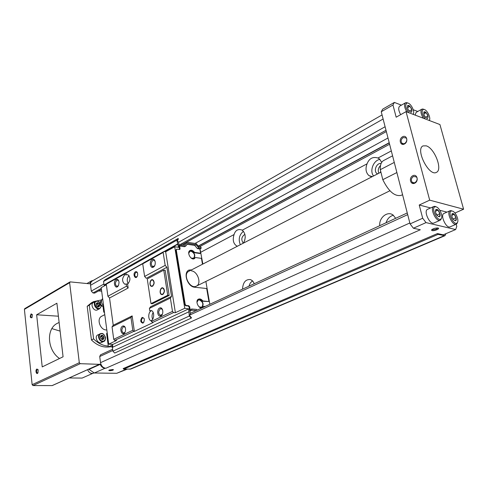 <?xml version="1.0" encoding="UTF-8"?>
<svg xmlns="http://www.w3.org/2000/svg" width="488" height="488" viewBox="0 0 488 488"><rect width="100%" height="100%" fill="white"/><g stroke="black" fill="none" stroke-linecap="round" stroke-linejoin="round"><path stroke-width="0.73" d="M60.115 331.114L51.887 328.613M371.813 176.876L369.013 175.668C365.86 172.746 365.213 168.799 367.055 163.822C369.239 158.405 372.881 156.465 377.98 158.014L379.438 158.935L381.707 162.351M237.381 246.233L236.875 246.056C233.349 243.817 232.416 239.974 234.069 234.545C235.393 230.348 237.93 228.811 241.67 229.927L242.213 230.214C245.671 233.386 246.111 237.674 243.524 243.067M59.121 322.489L57.395 323.276C46 328.644 47.092 350.152 59.512 358.509M432.075 230.592L431.502 230.116C432.612 228.774 434.704 228.061 437.773 227.975C440.908 228.335 434.552 231.239 432.075 230.592M109.727 370.703L108.739 370.368L113.35 369.581C113.576 370.142 112.368 370.514 109.727 370.703M127.112 369.19L116.73 373.296L94.312 372.997L88.688 369.184L52.222 385.587L33.007 385.563L80.221 363.682L100.199 364.371C101.291 366.781 102.919 368.074 105.079 368.251L105.841 368.269C103.005 367.879 101.229 366.012 100.516 362.663L99.723 356.527L100.479 354.855L112.636 349.237M429.684 200.153L463.6 209.212L439.932 124.55L406.04 111.636L429.684 200.153L419.222 205.015L422.687 218.227L426.024 222.607L455.67 229.537L443.22 234.844L437.455 233.563L123.165 368.58L123.684 369.129L130.778 369.062L444.977 235.674L445.947 233.679M426.024 222.607L413.391 228.225L420.327 229.763L105.841 368.269M69.156 377.968L82.112 378.078L92.671 373.418M401.417 105.146L394.371 102.413L382.69 109.166L381.25 111.758L410.079 223.907L413.391 228.225M417.759 111.477L413.232 109.727M422.687 218.227L410.079 223.907M455.67 229.537L456.786 226.371L456.195 224.23M463.6 209.212L454.944 213.036M394.371 102.413L392.968 105.005L381.25 111.758M412.811 175.723C417.118 173.527 419.119 181.072 414.769 183.159C410.451 185.3 408.505 177.815 412.811 175.723M402.57 136.78C406.766 134.456 408.706 141.77 404.46 143.99C400.258 146.254 398.367 139.001 402.57 136.78M406.04 111.636L396.165 117.193L392.968 105.005M426.231 145.839L423.023 145.906C415.056 149.175 429.068 176.882 436.406 172.362C442.97 169.861 434.582 148.126 426.231 145.839M437.455 233.563L438.084 234.392L444.977 235.674M104.78 314.65L101.766 316.206C96.026 318.725 100.443 330.791 106.805 329.9M97.264 300.944L93.483 302.481C89.761 304.268 93.916 311.954 97.46 309.831L99.753 308.623L101.291 306.129M101.51 333.469L97.844 334.884C93.964 336.567 97.82 344.528 101.534 342.497L103.871 341.38C104.847 341.301 105.402 340.014 105.542 337.525C104.401 334.67 103.084 333.31 101.602 333.457L100.168 333.737C96.288 335.427 100.156 343.406 103.871 341.38M107.238 333.17L106.604 333.481L108.391 346.962L112.026 346.706M104.462 312.259L103.779 312.186L103.041 306.598M101.669 299.882L93.568 301.645L89.298 305.171L93.592 338.898C98.1 343.375 102.992 345.766 108.269 346.059M438.084 234.392L123.684 369.129M245.22 237.43L244.708 240.431M380.506 165.548C378.23 167.903 377.688 170.464 378.883 173.228M382.067 114.936L92.299 280.966C90.939 281.838 90.353 283.272 90.542 285.273L91.293 291.086L93.031 292.965L94.648 293.111L101.419 289.36M386.337 131.553L182.652 244.366M98.625 290.909L101.663 291.19M389.265 142.947L198.39 246.184M242.493 289.171C242.994 282.259 245.714 279.075 250.655 279.606L252.796 281.106L254.285 283.717M379.762 225.669C378.822 217.794 387.49 210.688 393.017 214.988L395.689 218.307M380.75 171.489L380.06 172.618M93.568 301.645L91.457 302.792L87.187 306.311L91.445 339.953C96.837 345.223 102.584 347.566 108.684 346.974M93.202 280.447L91.543 280.893L89.548 283.803L70.309 281.893L69.625 282.698L79.306 362.724L80.221 363.682M69.93 281.972L24.711 308.666L24.406 309.355L69.625 282.698M33.007 385.563L32.135 384.678L24.406 309.355M36.923 369.013L38.168 369.855L37.96 372.814C36.46 375.479 34.965 369.971 36.923 369.013M31.134 313.875L32.373 314.668L32.019 317.67C30.073 318.042 29.78 316.779 31.134 313.875M42.218 366.903L63.074 356.783L56.901 303.219L36.643 314.772L42.218 366.903M93.592 338.898L91.445 339.953M89.298 305.171L87.187 306.311M102.443 298.827L102.065 299.217M112.533 345.022L108.391 346.962M104.408 311.856L103.779 312.186M101.986 335.311C100.857 335.402 100.351 336.128 100.473 337.483L101.126 338.831C103.913 341.783 105.402 335.628 101.986 335.311M100.461 337.367L101.114 335.591L102.889 335.683L104.011 337.537L103.364 339.312L101.589 339.227L100.461 337.367M97.722 302.731C96.612 302.78 96.112 303.457 96.215 304.774L97.051 306.311C99.857 308.831 100.931 303.066 97.722 302.731M96.209 304.677L96.862 302.975L98.625 303.121L99.735 304.957L99.088 306.659L97.326 306.525L96.209 304.677M98.155 306.684L98.582 305.573L99.735 304.957M98.582 305.573L97.472 303.737L98.625 303.121M97.472 303.737L96.484 303.658L98.027 304.658L98.125 306.684M102.382 339.355L102.84 338.105L104.011 337.537M102.84 338.105L101.718 336.256L102.889 335.683M101.718 336.256L100.772 336.208L102.279 337.184L102.321 339.349M392.578 155.831L383.629 160.54C381.189 161.949 380.079 164.993 380.292 169.678L394.274 162.419M380.292 169.678L382.799 179.688L396.872 172.545M382.799 179.688C388.668 191.534 394.81 196.749 401.227 195.334L402.563 194.688M446.959 212.127L439.834 210.304M430.617 207.937L419.222 205.015M436.296 206.912L435.174 206.406L433.795 206.485L427.555 209.334C423.236 210.895 429.91 225.206 433.936 222.998L440.219 220.222L441.512 218.093M452.48 211.115L450.156 210.7L443.964 213.463C439.828 214.903 446.276 228.927 450.125 226.847L456.359 224.163L457.579 222.186M423.56 109.178L421.9 109.172L416.111 112.392L415.135 115.101M407.334 102.785L405.54 102.785L399.715 106.122C398.123 107.647 398.434 110.495 400.648 114.668M450.156 210.7C446.044 212.127 452.535 226.231 456.359 224.163M452.315 211.066L451.839 210.999C446.648 210.786 453.968 226.682 457.25 222.729C459.434 220.606 455.652 211.676 452.315 211.066M452.992 213.53L452.022 213.799C451.43 216.843 452.492 219.155 455.219 220.735C457.628 220.985 455.456 213.994 452.992 213.53M452.022 213.799L454.151 214.299L456.036 217.642L455.853 220.466L454.615 220.454L455.219 220.735M433.795 206.485C429.501 208.028 436.223 222.424 440.219 220.222M436.077 206.845L435.558 206.772C430.074 206.583 437.718 222.943 441.146 218.722C443.385 216.483 439.535 207.485 436.077 206.845M436.754 209.364L435.699 209.663C435.082 212.799 436.187 215.153 439.005 216.733C441.518 216.983 439.334 209.846 436.754 209.364M435.699 209.663L437.962 210.151L439.895 213.579L439.664 216.459L438.395 216.446L439.005 216.733M405.54 102.785C403.893 104.499 404.345 107.555 406.894 111.959M413.342 114.418L413.501 113.558M413.043 114.302L413.238 114.076C415.032 111.978 411.421 104.182 408.175 103.108L407.169 102.931C404.826 104.469 405.4 107.738 408.895 112.722M408.798 105.426L407.59 105.676C407.254 108.745 408.45 110.941 411.177 112.264C412.647 110.392 411.854 108.11 408.798 105.426M407.59 105.676L407.498 106.097L407.815 105.469L408.486 106.134L409.993 106.323L411.86 109.641L411.555 112.124L410.701 112.087L411.177 112.264M421.9 109.172C420.308 110.831 420.76 113.844 423.273 118.2M429.428 120.548L429.556 119.841M429.172 120.451L429.318 120.28C431.081 118.291 427.531 110.532 424.395 109.501L423.468 109.336C421.229 110.843 421.809 114.046 425.213 118.944M425.017 111.77L423.895 111.996C423.566 114.979 424.719 117.138 427.354 118.468C428.751 116.632 427.97 114.399 425.017 111.77M423.816 112.374L424.084 111.825L424.712 112.466L426.17 112.643L427.988 115.882L427.732 118.328L426.872 118.291L427.354 118.468M453.047 219.069L456.036 217.642M451.675 215.391L454.151 214.299M452.62 218.392L453.053 218.941M425.432 117.279L427.988 115.882M423.755 113.966L426.17 112.643M409.225 111.118L411.86 109.641M407.462 107.757L409.993 106.323M436.864 215.208L439.895 213.579M435.339 211.334L437.962 210.151M436.888 214.921L435.577 212.603M436.583 214.805L435.607 212.713M58.395 316.206L36.643 314.772M106.793 373.168L110.367 373.21M87.59 369.672C88.968 372.728 90.945 373.893 93.519 373.174L93.958 372.978M393.377 215.257C389.814 216.208 387.374 218.709 386.057 222.76M252.534 280.826L250.295 283.016L248.862 286.224M381.104 163.511C376.584 162.638 373.216 170.995 377.01 173.606L377.517 173.935M379.914 159.375C373.424 160.32 369.379 170.959 373.558 175.979M244.915 234.338C241.456 236.723 240.913 239.669 243.292 243.183M243.439 231.3C239.218 234.844 238.181 239.315 240.34 244.708M112.966 369.501L109.221 370.038M437.736 227.975C436.833 229.159 435.076 229.75 432.472 229.75L432.014 229.464M403.155 137.573L406.028 137.903C408.572 140.331 404.229 145.802 401.874 143.161C400.599 141.117 401.026 139.251 403.155 137.573M413.409 176.516L416.246 176.857C418.997 179.255 414.788 184.885 412.214 182.28C410.756 180.151 411.158 178.23 413.409 176.516M32.055 317.609L31.525 317.786C30.567 316.803 30.573 315.644 31.555 314.315L32.3 314.473M37.96 372.814L37.411 373.045C36.338 372.027 36.319 370.831 37.35 369.446L38.076 369.63M128.161 288.018L127.606 284.108L126.191 283.967L126.508 286.2L128.161 288.018L109.538 297.997L113.228 325.264L112.045 326.856L113.722 339.325L114.735 340.404L116.541 340.484L108.702 344.186L113.021 344.369M124.751 273.866L124.873 274.695L126.282 274.854L126.014 273.012L125.471 272.945L124.751 273.866L106.28 284.156L107.909 296.228L109.538 297.997M179.468 249.539L179.279 247.428L174.698 246.757L184.751 308.282L175.387 312.704L165.664 251.784L163.846 251.527L163.144 252.467L165.182 265.344L166.89 267.272L171.526 296.393L150.572 306.769L149.407 308.404L149.755 310.746L151.268 310.575C154.507 311.161 154.476 319.256 151.225 320.543L151.359 321.427L152.958 322.611L134.371 331.401L132.15 315.895L113.228 325.264M149.755 310.746L151.189 310.856C147.937 312.192 147.949 320.256 151.213 320.811L151.268 320.811M162.766 294.465C164.938 292.05 164.981 289.848 162.888 287.859C160.192 286.853 158.899 293.916 161.662 294.581L162.766 294.465M163.761 270.12L147.266 278.929L150.993 303.634L167.732 295.283L163.761 270.12L165.194 270.291L169.171 295.417L152.427 303.756L150.993 303.634M152.524 286.23C154.629 283.851 154.678 281.686 152.671 279.74C150.06 278.739 148.755 285.687 151.426 286.346L152.524 286.23M192.888 258.872L193.687 258.64C195.755 255.578 194.858 252.979 190.997 250.844L189.039 251.552M380.921 172.179L188.862 271.267C182.201 274.238 190.046 289.75 196.377 286.127C201.861 283.845 197.719 271.261 191.375 270.852M209.834 304.274L205.881 281.442M202.868 264.045L200.007 248.886M202.477 264.246L201.459 258.372L195.413 257.53L194.395 258.652C190.967 260.738 186.392 252.204 190.021 250.49C191.552 249.862 193.053 250.49 194.529 252.369L193.998 252.656L200.037 253.522L200.574 253.241L199.836 248.978L197.475 248.63L194.688 245.403L187.099 244.256M193.998 252.656C192.656 250.917 191.247 250.252 189.765 250.649M194.108 258.774L195.413 257.53M202.343 307.739C198.64 309.398 194.724 300.663 198.488 299.138C199.989 298.583 201.44 299.193 202.831 300.968L208.925 301.535L206.674 288.512L194.724 287.237C187.599 286.926 182.805 272.682 188.911 270.071L191.485 269.913M191.211 269.876L188.661 270.212M202.831 300.968L202.282 301.224L208.925 301.535M202.282 301.224C201.019 299.589 199.665 298.943 198.226 299.284M202.209 307.788L203.746 306.324L205.137 306.446M200.904 307.824L201.788 307.623C204.13 304.396 203.276 301.688 199.244 299.498L197.39 300.205M126.282 274.854L127.838 274.659C130.662 277.465 130.589 280.612 127.606 284.108M166.89 267.272L146.29 278.306L144.613 276.44L142.722 263.849L143.435 262.922L163.846 251.527M142.929 263.581L126.014 273.012M142.124 317.365C144.765 318.158 145.052 320.097 142.978 323.172C140.349 322.361 140.068 320.427 142.124 317.365M135.438 271.786C136.884 271.371 137.634 272.322 137.689 274.628L137.494 275.665C135.694 280.887 132.028 273.914 135.438 271.786M132.15 315.895L130.973 317.505L132.791 330.26L133.816 331.37L114.735 340.404M132.791 330.26L113.722 339.325M125.471 272.945L107 283.254L106.28 284.156M126.191 283.967L124.684 284.156C121.835 281.381 121.896 278.233 124.873 274.695M126.508 286.2L107.909 296.228M116.199 279.52C117.779 278.965 118.737 279.941 119.054 282.448L118.584 285.163C115.961 291.043 112.136 281.924 116.199 279.52M130.973 317.505L112.045 326.856M122.665 326.057C124.355 325.612 125.337 326.753 125.611 329.479L125.398 331.236C123.189 338.404 118.114 328.68 122.665 326.057M174.698 246.757L165.664 251.784M179.023 245.043L178.571 242.347L177.345 240.456L178.462 238.955L178.077 238.51L104.828 279.862L103.554 281.454L104.029 285.035L104.493 285.084L104.584 285.773M106.366 284.779L101.193 287.658L108.702 344.186M188.655 311.905L112.386 347.389L112.893 351.159L114.68 353.056L191.235 318.145L191.491 317.755L189.771 315.827L189.667 315.193L190.418 314.052L189.936 311.106L189.442 308.971L188.63 308.904L189.332 316.017L191.235 318.145M188.63 308.904L112.478 344.62L112.826 347.188M185.849 245.976L187.709 243.414L196.017 244.683L198.811 247.91L201.172 248.264L200.971 247.129L198.945 246.824L196.188 243.634L187.154 242.249L185.318 244.769L180.908 244.104L181.103 245.263L185.849 245.976L184.519 246.708L179.773 246.001L179.425 244.823L180.066 248.679L179.529 248.971M197.158 310.136L196.493 309.392L191.68 308.995L191.882 310.209L190.344 310.838L189.673 306.793L188.71 305.714L186.166 305.494L185.202 304.408L176.29 250.027L176.924 249.173L179.779 249.478L180.066 248.679M190.503 310.856L190.302 309.636L191.68 308.995M202.636 307.605L203.746 306.324M194.529 252.369L200.574 253.241M179.425 244.823L178.895 245.116L179.279 247.428M178.077 238.51L176.845 240.169L178.431 247.019L179.23 247.141M184.751 308.282L189.442 308.971M189.673 306.793L189.124 307.05L189.393 308.666M189.124 307.05L188.161 305.976L185.617 305.756L184.653 304.671L175.759 250.32L176.577 249.228M189.332 316.017L112.893 351.159M112.655 345.913L111.966 346.23L112.112 347.346L112.801 347.023M112.112 347.346L112.46 347.358M191.882 310.209L196.231 310.563M190.344 310.838L189.789 311.1M187.154 242.249L183.177 244.445M180.908 244.104L179.584 244.842M176.845 240.169L103.554 281.454M177.486 244.061L164.041 251.558M143.252 263.154L125.66 272.969M106.823 283.479L104.029 285.035M177.955 244.128L164.511 251.625M106.39 284.022L104.493 285.084M178.431 247.019L178.029 247.245M171.526 296.393L170.367 298.052L172.484 311.387L173.545 312.564L152.402 322.574M133.816 331.37L134.371 331.401M189.399 308.739L188.99 308.935M173.545 312.564L175.387 312.704M201.172 248.264L199.836 248.978M181.103 245.263L179.773 246.001M196.017 244.683L194.688 245.403M198.811 247.91L197.475 248.63M172.484 311.387L151.359 321.427M163.144 252.467L142.722 263.849M152.171 259.512C155.367 257.682 156.575 265.435 153.348 267.156C150.151 268.925 148.98 261.239 152.171 259.512M165.182 265.344L144.613 276.44M170.367 298.052L149.407 308.404M159.637 308.019C162.925 306.36 164.175 314.412 160.857 315.95C157.569 317.554 156.355 309.575 159.637 308.019M167.732 295.283L169.171 295.417M191.107 258.042L193.51 258.292C195.383 255.505 194.572 253.144 191.058 251.21L189.814 251.405L188.704 253.473M199.019 306.787L201.623 307.263C203.746 304.323 202.977 301.865 199.311 299.876L198.238 300.053L196.945 302.298M154.647 265.746L152.689 266.625C150.78 264.74 150.847 262.635 152.884 260.311L154.055 260.189L155.19 261.452M162.388 314.229L160.351 315.352C158.204 313.418 158.21 311.24 160.357 308.819L161.382 308.709L162.711 310.087M125.007 332.267L123.415 333.072C121.396 331.254 121.378 329.168 123.366 326.814L124.19 326.704L125.3 327.661M118.322 285.694L116.778 286.34C114.961 284.565 114.997 282.546 116.888 280.271L117.846 280.149L118.81 281.051M137.159 276.446L135.823 277.031C134.407 275.647 134.444 274.079 135.939 272.341L136.738 272.249L137.543 273.073M144.021 322.025L142.648 322.757C141.069 321.336 141.062 319.719 142.63 317.914L143.332 317.834L144.259 318.713M162.809 287.835L161.723 288.316M161.156 293.959L162.132 294.636M162.162 294.325L163.224 294.148M163.785 288.53L162.779 288.152M162.724 294.166C164.694 291.976 164.731 289.97 162.833 288.164C160.381 287.249 159.204 293.672 161.711 294.27L162.724 294.166M152.604 279.722L151.573 280.161M150.975 285.761L151.884 286.407M151.921 286.102L152.921 285.956M153.519 280.38L152.567 280.027M152.476 285.938C154.391 283.778 154.44 281.808 152.616 280.039C150.243 279.13 149.053 285.45 151.481 286.047L152.476 285.938M102.657 298.668C100.735 300.797 101.046 303.115 103.578 305.622M152.628 319.262C151.683 316.877 151.859 314.577 153.153 312.363M128.155 283.717C126.703 280.82 126.996 278.105 129.039 275.58M389.601 144.241L199.311 246.879M391.315 150.92L377.98 158.014M367.055 163.822L242.213 230.214M234.069 234.545L200.824 252.223M116.73 373.296L126.38 369.178M94.312 372.997L105.079 368.251M89.328 369.257L100.199 364.371M52.161 385.581L99.869 364.115M444.129 235.728L129.863 369.239M383.117 119.011L90.542 285.273M385.099 126.734L178.523 242.286M103.895 284.034L91.293 291.086M386.008 130.259L180.987 244.116M101.291 288.377L93.031 292.965M387.997 137.988L195.011 243.457M152.64 266.607L151.628 267.162M389.21 142.722L198.268 246.043M407.694 214.641L189.765 315.041M112.801 350.5L99.723 356.527M409.835 222.979L100.516 362.663M89.457 283.796L89.804 283.595M32.135 384.678L79.306 362.724M101.778 333.725C97.765 333.469 98.735 341.027 102.748 341.167C106.75 341.374 105.756 333.89 101.778 333.725M99.857 302.218L97.362 300.931L95.764 301.242C92.043 303.036 96.209 310.746 99.753 308.623M99.814 302.365L97.521 301.181C90.5 301.56 99.43 313.534 101.126 306.025M176.29 250.027L175.759 250.32M185.202 304.408L184.653 304.671M186.166 305.494L185.617 305.756M188.71 305.714L188.161 305.976M103.7 306.519C99.497 305.762 98.728 303.725 101.4 300.407C99.534 303.146 100.296 305.159 103.688 306.446M407.26 212.951L190.296 313.314M86.919 283.54L91.543 280.893M194.261 287.17L389.912 190.765M451.839 210.999L450.888 210.56M457.25 222.729L456.951 223.711M435.558 206.772L434.595 206.326M441.146 218.722L440.859 219.728M407.169 102.931L406.211 102.584M423.468 109.336L422.523 108.989M423.81 112.374L423.895 111.996M377.749 173.813L377.01 173.606M372.356 176.595L369.013 175.668M237.528 246.159L236.875 246.056M431.837 229.604L431.502 230.116M401.874 143.161L403.753 143.795M412.214 182.28L414.239 182.86M192.559 258.799L193.51 258.292M188.893 251.906L189.814 251.405M200.592 307.739L201.623 307.263M197.237 300.529L198.238 300.053M152.689 266.625L153.232 266.692M160.351 315.352L160.851 315.388M123.415 333.072L123.787 333.097M116.778 286.34L117.187 286.383M135.823 277.031L136.183 277.074M142.648 322.757L142.972 322.775M162.059 294.618L161.662 294.581M163.23 288.207L162.833 288.164M151.823 286.389L151.426 286.346M153.012 280.082L152.616 280.039M124.684 284.156L125.361 284.223"/></g></svg>
